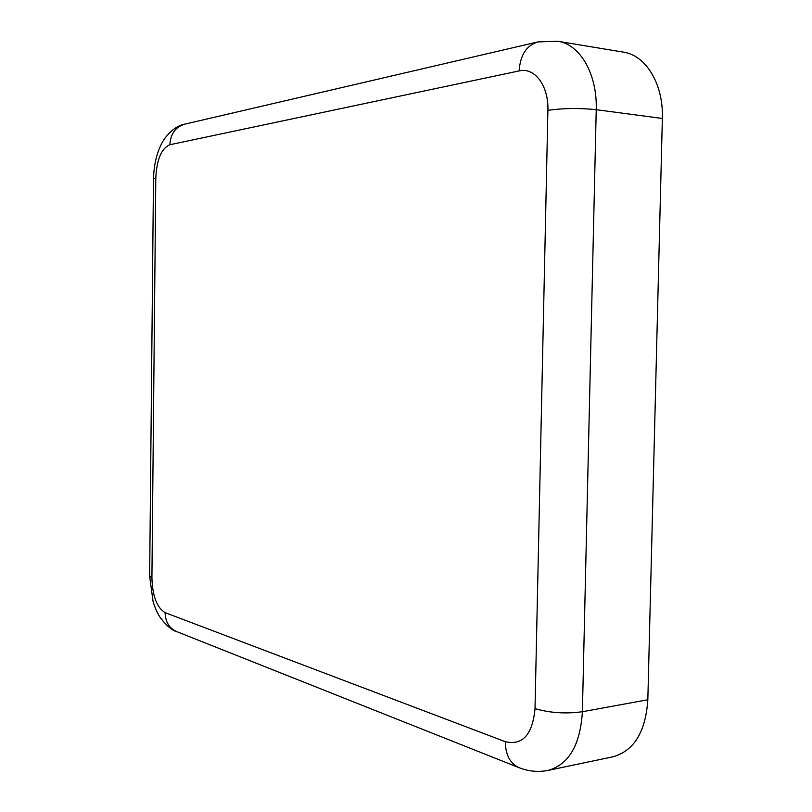 <?xml version="1.0" encoding="UTF-8"?>
<svg xmlns="http://www.w3.org/2000/svg" width="812" height="812" viewBox="0 0 812 812"><rect width="100%" height="100%" fill="white"/><g stroke="black" fill="none" stroke-linecap="round" stroke-linejoin="round"><path stroke-width="1.22" d="M518.553 767.472L176.986 631.716C169.373 628.427 165.415 622.073 165.11 612.644L505.308 741.681C522.593 745.69 532.499 734.667 535.017 708.643C550.069 712.966 565.862 713.992 582.397 711.728C580.286 744.908 568.907 764.457 548.262 770.365L612.989 756.784C634.05 750.836 645.662 731.835 647.834 699.761L662.359 118.471C663.566 84.052 645.936 55.226 623.271 52.11L557.803 41.28C580.042 44.305 597.399 74.014 596.231 109.701L662.359 118.471M505.308 741.681C505.531 755.089 510.24 763.798 519.436 767.817C528.896 771.461 538.508 772.313 548.262 770.365M165.11 612.644C156.899 607.691 152.504 596.13 151.915 577.961L149.652 576.216L153.478 178.975L155.802 178.001L151.915 577.961M647.834 699.761L582.397 711.728L596.231 109.701C579.484 107.925 563.366 108.138 547.897 110.33L535.017 708.643M547.897 110.33C548.77 85.747 534.631 67.01 519.152 70.908C520.248 54.993 526.521 45.32 537.95 41.899L557.803 41.28M155.802 178.001C156.746 159.497 161.426 148.403 169.85 144.739C170.581 133.686 175.615 126.814 184.943 124.114C177.716 125.352 170.845 130.316 164.339 139.004C157.63 149.327 154.006 162.623 153.478 178.873M519.152 70.908L169.85 144.739M176.986 631.716C172.042 630.416 166.501 625.747 160.36 617.729C157.68 613.831 155.254 608.462 153.092 601.641L149.641 576.378M537.26 42.062L184.943 124.114"/></g></svg>
